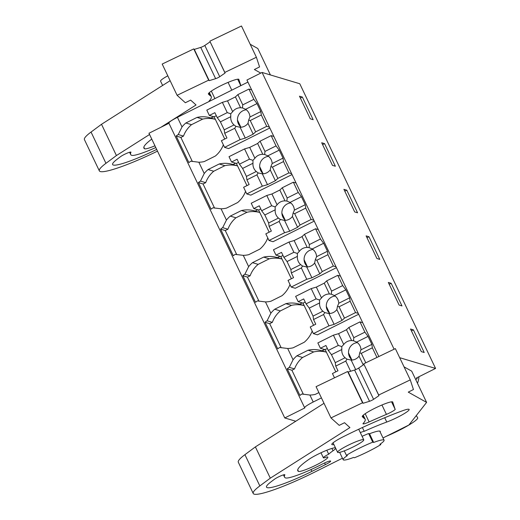 <?xml version="1.0" encoding="UTF-8"?>
<svg xmlns="http://www.w3.org/2000/svg" width="520" height="520" viewBox="0 0 520 520"><rect width="100%" height="100%" fill="white"/><g stroke="black" fill="none" stroke-linecap="round" stroke-linejoin="round"><path stroke-width="0.78" d="M378.84 356.538L246.942 80.015L262.087 72.449L394.095 349.219M399.685 357.688L435.572 368.44L299.774 83.746L262.087 72.449M295.769 421.246L284.758 417.95L148.967 133.25L168.942 123.273M169.046 123.221C168.363 122.519 171.158 120.549 177.424 117.312L247.936 82.095M302.367 97.065L313.157 119.678L310.271 118.814L299.488 96.2L302.367 97.065L300.372 98.059M354.692 211.939L357.572 212.803L346.788 190.19L343.902 189.326L354.692 211.939M332.481 165.38L335.361 166.244L324.578 143.624L321.698 142.76L332.481 165.38M391.203 283.315L388.323 282.451L399.113 305.065L401.993 305.929L391.203 283.315L389.214 284.31M376.903 258.505L379.782 259.37L368.992 236.75L366.113 235.885L376.903 258.505M421.317 351.631L410.534 329.011L413.413 329.875L424.203 352.495L421.317 351.631M435.572 368.44L416.41 378.007L417.183 378.703L416.767 377.832M417.488 383.305A24.7 24.258 -73.3 0 0 418.984 376.727M321.432 397.911L313.222 402.012A11.889 1.528 -25.5 0 0 304.642 407.778A11.889 1.528 -25.5 0 0 304.837 407.921L284.758 417.95M313.222 402.012L309.894 395.044L302.347 394.062M308.048 350.233L313.703 351.929A26.936 26.448 -73.3 0 1 326.397 352.163L321.796 350.779A26.936 26.448 -73.3 0 0 321.399 350.656A26.936 26.448 -73.3 0 0 308.048 350.233L296.913 355.797A26.943 26.462 -73.3 0 0 293.065 359.762L289.302 367.348A11.889 1.528 -25.5 0 0 287.248 368.836L299.936 395.441A11.889 1.528 -25.5 0 1 301.99 393.952L302.666 394.154M293.065 359.762L287.683 348.478L280.456 347.594M280.144 347.503L279.786 347.393A11.889 1.528 -25.5 0 0 277.726 348.881L265.038 322.27A11.889 1.528 -25.5 0 1 267.092 320.781L270.855 313.196L265.473 301.918L258.252 301.034M257.933 300.937L257.575 300.827A11.889 1.528 -25.5 0 0 255.515 302.315L242.827 275.711A11.889 1.528 -25.5 0 1 244.881 274.222L248.651 266.637L243.269 255.353L236.041 254.469M235.722 254.378L235.365 254.267A11.889 1.528 -25.5 0 0 233.311 255.756L220.617 229.144A11.889 1.528 -25.5 0 1 222.671 227.656L226.441 220.071L221.058 208.793L213.831 207.909M213.512 207.811L213.155 207.701A11.889 1.528 -25.5 0 0 211.1 209.19L198.406 182.585A11.889 1.528 -25.5 0 1 200.467 181.097L204.23 173.511L198.848 162.227L191.302 161.252M197.002 117.423L202.657 119.112A26.936 26.448 -73.3 0 1 215.352 119.353L210.75 117.969A26.936 26.448 -73.3 0 0 210.353 117.845A26.936 26.448 -73.3 0 0 197.002 117.423L185.868 122.98A26.943 26.462 -73.3 0 0 182.019 126.945L178.256 134.531A11.889 1.528 -25.5 0 0 176.196 136.019L188.89 162.63A11.889 1.528 -25.5 0 1 190.944 161.142L191.62 161.343M321.796 350.779L327.411 348.608M309.894 395.044A26.943 26.462 -73.3 0 0 315.315 394.375L318.897 392.587M210.75 117.969L216.365 115.798M237.868 94.608L242.762 104.871L253.838 99.34L248.944 89.076L237.868 94.608L235.411 96.909L227.513 100.854L222.365 102.349L206.811 110.123L209.346 115.44L214.877 112.677L217.237 117.617L220.409 121.862L224.218 129.844L224.705 133.282L226.935 137.956L221.403 140.719L224.575 147.368L228.612 148.584L269.828 127.998M198.848 162.227A26.943 26.462 -73.3 0 0 204.269 161.564L215.404 156A26.936 26.448 -73.3 0 0 223.353 144.807M246.955 185.614L236.386 163.449L235.593 163.215L232.96 164.528A26.936 26.448 -73.3 0 0 232.564 164.405A26.936 26.448 -73.3 0 0 219.213 163.982L208.078 169.546A26.943 26.462 -73.3 0 0 204.23 173.511M260.078 141.173L264.972 151.43L276.048 145.899L271.154 135.642L260.078 141.173L257.621 143.475L249.717 147.42L244.576 148.915L229.021 156.683L231.556 162.006L237.088 159.244L239.441 164.184L242.619 168.428L246.428 176.41L246.916 179.842L249.145 184.522L243.614 187.278L246.786 193.934L250.822 195.143L292.038 174.558M221.058 208.793A26.943 26.462 -73.3 0 0 226.48 208.124L237.614 202.566A26.936 26.448 -73.3 0 0 245.564 191.373M269.165 232.174L258.596 210.015L257.803 209.775L255.171 211.094A26.936 26.448 -73.3 0 0 254.774 210.971A26.936 26.448 -73.3 0 0 241.423 210.548L230.289 216.106A26.943 26.462 -73.3 0 0 226.441 220.071M282.282 187.733L287.177 197.997L298.259 192.465L293.365 182.202L282.282 187.733L279.832 190.034L271.928 193.98L266.78 195.475L251.225 203.249L253.767 208.566L259.298 205.803L261.651 210.743L264.829 214.988L268.639 222.969L269.126 226.408L271.356 231.082L265.824 233.844L268.996 240.494L273.033 241.703L314.249 221.124M243.269 255.353A26.943 26.462 -73.3 0 0 248.69 254.69L259.825 249.125A26.936 26.448 -73.3 0 0 267.774 237.933M291.375 278.74L280.8 256.575L280.014 256.341L277.381 257.654A26.936 26.448 -73.3 0 0 276.985 257.53A26.936 26.448 -73.3 0 0 263.633 257.108L252.499 262.672A26.943 26.462 -73.3 0 0 248.651 266.637M304.493 234.299L309.387 244.556L320.463 239.025L315.569 228.761L304.493 234.299L302.042 236.6L294.138 240.546L288.99 242.041L273.436 249.808L275.977 255.132L281.508 252.369L283.861 257.309L287.04 261.553L290.849 269.536L291.33 272.968L293.56 277.647L288.034 280.404L291.207 287.06L295.243 288.269L336.459 267.683M265.473 301.918A26.943 26.462 -73.3 0 0 270.901 301.249L282.035 295.692A26.936 26.448 -73.3 0 0 289.985 284.499M313.579 325.299L303.011 303.141L302.224 302.9L299.592 304.219A26.936 26.448 -73.3 0 0 299.189 304.096A26.936 26.448 -73.3 0 0 285.844 303.673L274.709 309.231A26.943 26.462 -73.3 0 0 270.855 313.196M326.703 280.858L331.597 291.122L342.674 285.591L337.779 275.327L326.703 280.858L324.246 283.159L316.349 287.105L311.2 288.6L295.646 296.374L298.188 301.691L303.713 298.928L306.072 303.869L309.25 308.113L313.053 316.095L313.541 319.534L315.77 324.207L310.239 326.969L313.411 333.619L317.454 334.828L358.67 314.249M287.683 348.478A26.943 26.462 -73.3 0 0 293.111 347.815L304.245 342.251A26.936 26.448 -73.3 0 0 312.195 331.058M162.624 85.456L160.57 81.153A14.489 1.859 -25.5 0 1 167.797 75.809M176.196 136.019L180.856 137.417L192.361 161.538M180.856 137.417L183.489 136.103L178.256 134.531M202.657 119.112L191.522 124.677L185.868 122.98M191.522 124.677A26.943 26.462 -73.3 0 0 183.489 136.103M415.656 379.464L417.183 378.703M363.532 439.673A14.489 1.859 -25.5 0 1 363.772 439.849A14.489 1.859 -25.5 0 1 352.411 447.317A14.489 1.859 -25.5 0 1 337.851 452.498A14.489 1.859 -25.5 0 1 337.61 452.322A14.489 1.859 -25.5 0 1 348.972 444.847A14.489 1.859 -25.5 0 1 363.532 439.673M373.678 442.455A22.665 2.905 -25.5 0 1 384.072 440.2A22.665 2.905 -25.5 0 1 379.88 444.308L380.809 444.587A26.754 3.432 154.5 0 1 354.478 457.743L353.548 457.464A22.665 2.905 -25.5 0 1 343.531 459.986A22.665 2.905 -25.5 0 1 343.154 459.713A22.665 2.905 -25.5 0 1 347.347 455.604L346.418 455.325A26.754 3.432 154.5 0 1 372.749 442.175L373.678 442.455L369.558 433.803L368.628 433.524A26.754 3.432 154.5 0 0 362.089 436.325M287.248 368.836L291.902 370.234L303.407 394.349M291.902 370.234L294.534 368.914L289.302 367.348M313.703 351.929L302.569 357.487L296.913 355.797M302.569 357.487A26.943 26.462 -73.3 0 0 294.534 368.914M413.413 329.875L411.418 330.87M344.292 450.866L346.418 455.325M368.628 433.524L372.749 442.175M380.484 443.898L380.809 444.587M237.562 165.912A26.936 26.448 -73.3 0 0 224.868 165.678L213.733 171.236A26.943 26.462 -73.3 0 0 205.699 182.663L200.467 181.097M198.406 182.585L203.067 183.983L205.699 182.663M203.067 183.983L214.565 208.097M232.96 164.528L237.556 165.906M224.868 165.678L219.213 163.982M208.078 169.546L213.733 171.236M324.578 143.624L322.582 144.619M255.171 211.094L259.766 212.472A26.936 26.448 -73.3 0 0 247.078 212.238L235.944 217.802A26.943 26.462 -73.3 0 0 227.91 229.229L222.671 227.656M220.617 229.144L225.27 230.542L227.91 229.229M225.27 230.542L236.775 254.664M247.078 212.238L241.423 210.548M230.289 216.106L235.944 217.802M346.788 190.19L344.793 191.185M277.381 257.654L281.976 259.031A26.936 26.448 -73.3 0 0 269.288 258.804L258.147 264.361A26.943 26.462 -73.3 0 0 250.114 275.788L244.881 274.222M242.827 275.711L247.481 277.108L250.114 275.788M247.481 277.108L258.986 301.223M269.288 258.804L263.633 257.108M252.499 262.672L258.147 264.361M368.992 236.75L367.003 237.744M304.187 305.604A26.936 26.448 -73.3 0 0 291.493 305.364L280.358 310.928A26.943 26.462 -73.3 0 0 272.324 322.355L267.092 320.781M265.038 322.27L269.692 323.668L272.324 322.355M269.692 323.668L281.197 347.789M299.592 304.219L304.181 305.597M291.493 305.364L285.844 303.673M274.709 309.231L280.358 310.928M220.409 121.862L230.769 116.688A9.776 9.601 -73.3 0 0 234.039 124.943L224.218 129.844M230.769 116.688L230.737 113.783L227.26 112.612L217.237 117.617M224.705 133.282L234.728 128.278L235.924 126.353L234.039 124.943M249.951 116.994A9.776 9.601 -73.3 0 0 245.603 109.284L257.017 103.584L260.825 111.566L249.951 116.994L248.69 119.977L248.008 123.325L253.181 134.16L245.278 138.106L240.13 139.601L224.575 147.368M235.924 126.353L240.11 127.27A9.776 9.601 -73.3 0 0 248.008 123.325M246.324 109.798A9.776 9.601 -73.3 0 0 241.098 127.231M230.737 113.783L232.681 111.69A9.776 9.601 -73.3 0 1 240.578 107.744L242.45 107.933L245.603 109.284M227.513 100.854L232.681 111.69M222.365 102.349L227.26 112.612M234.728 128.278L240.13 139.601M224.744 139.048L214.175 116.89L209.346 115.44M240.11 127.27L245.278 138.106M250.231 120.536L255.632 131.859L266.708 126.328L261.307 114.998L250.231 120.536L248.69 119.977M261.307 114.998L260.825 111.566M255.632 131.859L253.181 134.16M235.411 96.909L240.578 107.744M242.762 104.871L242.45 107.933M253.838 99.34L257.017 103.584M248.944 89.076L251.654 89.888M266.708 126.328L269.418 127.14M237.471 120.068L240.747 126.939M242.619 168.428L252.98 163.254A9.776 9.601 -73.3 0 0 256.243 171.503L246.428 176.41M252.98 163.254L252.947 160.342L249.47 159.178L239.441 164.184M246.916 179.842L256.939 174.837L258.135 172.919L256.243 171.503M272.161 163.553A9.776 9.601 -73.3 0 0 267.813 155.844L279.227 150.144L283.03 158.126L272.161 163.553L270.901 166.543L270.218 169.891L275.386 180.726L267.488 184.672L262.34 186.167L246.786 193.934M258.135 172.919L262.32 173.836A9.776 9.601 -73.3 0 0 270.218 169.891M268.528 156.364A9.776 9.601 -73.3 0 0 263.308 173.797M252.947 160.342L254.891 158.256A9.776 9.601 -73.3 0 1 262.788 154.31L264.661 154.492L267.813 155.844M249.717 147.42L254.891 158.256M244.576 148.915L249.47 159.178M256.939 174.837L262.34 186.167M231.556 162.006L236.386 163.449L238.576 162.357M262.32 173.836L267.488 184.672M272.441 167.096L277.843 178.419L288.918 172.887L283.517 161.564L272.441 167.096L270.901 166.543M283.517 161.564L283.03 158.126M277.843 178.419L275.386 180.726M257.621 143.475L262.788 154.31M264.972 151.43L264.661 154.492M276.048 145.899L279.227 150.144M271.154 135.642L273.865 136.448M288.918 172.887L291.629 173.7M259.675 166.634L262.958 173.505M264.829 214.988L275.19 209.814A9.776 9.601 -73.3 0 0 278.454 218.069L268.639 222.969M275.19 209.814L275.158 206.908L271.674 205.738L261.651 210.743M269.126 226.408L279.149 221.403L280.339 219.479L278.454 218.069M294.372 210.119A9.776 9.601 -73.3 0 0 290.024 202.41L301.438 196.709L305.24 204.692L294.372 210.119L293.105 213.103L292.428 216.45L297.596 227.286L289.699 231.231L284.55 232.726L268.996 240.494M280.339 219.479L284.531 220.395A9.776 9.601 -73.3 0 0 292.428 216.45M290.739 202.924A9.776 9.601 -73.3 0 0 285.519 220.357M275.158 206.908L277.095 204.815A9.776 9.601 -73.3 0 1 284.999 200.869L286.871 201.058L290.024 202.41M271.928 193.98L277.095 204.815M266.78 195.475L271.674 205.738M279.149 221.403L284.55 232.726M253.767 208.566L258.596 210.015L260.78 208.923M284.531 220.395L289.699 231.231M294.651 213.661L300.053 224.984L311.129 219.453L305.728 208.124L294.651 213.661L293.105 213.103M305.728 208.124L305.24 204.692M300.053 224.984L297.596 227.286M279.832 190.034L284.999 200.869M287.177 197.997L286.871 201.058M298.259 192.465L301.438 196.709M293.365 182.202L296.075 183.014M311.129 219.453L313.839 220.266M281.886 213.194L285.168 220.064M287.04 261.553L297.401 256.38A9.776 9.601 -73.3 0 0 300.664 264.628L290.849 269.536M297.401 256.38L297.362 253.468L293.885 252.304L283.861 257.309M291.33 272.968L301.36 267.963L302.549 266.045L300.664 264.628M316.583 256.678A9.776 9.601 -73.3 0 0 312.234 248.969L323.642 243.269L327.45 251.251L316.583 256.678L315.315 259.668L314.639 263.016L319.807 273.851L311.909 277.797L306.761 279.292L291.207 287.06M302.549 266.045L306.735 266.962A9.776 9.601 -73.3 0 0 314.639 263.016M312.949 249.489A9.776 9.601 -73.3 0 0 307.723 266.923M297.362 253.468L299.306 251.381A9.776 9.601 -73.3 0 1 307.209 247.436L309.075 247.618L312.234 248.969M294.138 240.546L299.306 251.381M288.99 242.041L293.885 252.304M301.36 267.963L306.761 279.292M275.977 255.132L280.8 256.575L282.99 255.483M306.735 266.962L311.909 277.797M316.862 260.221L322.264 271.544L333.34 266.012L327.938 254.69L316.862 260.221L315.315 259.668M327.938 254.69L327.45 251.251M322.264 271.544L319.807 273.851M302.042 236.6L307.209 247.436M309.387 244.556L309.075 247.618M320.463 239.025L323.642 243.269M315.569 228.761L318.279 229.573M333.34 266.012L336.05 266.825M304.096 259.76L307.372 266.63M309.25 308.113L319.605 302.939A9.776 9.601 -73.3 0 0 322.875 311.194L313.053 316.095M319.605 302.939L319.572 300.034L316.095 298.864L306.072 303.869M313.541 319.534L323.564 314.529L324.76 312.605L322.875 311.194M338.787 303.245A9.776 9.601 -73.3 0 0 334.438 295.529L345.852 289.835L349.661 297.817L338.787 303.245L337.526 306.228L336.85 309.575L342.017 320.411L334.113 324.356L328.965 325.851L313.411 333.619M324.76 312.605L328.945 313.521A9.776 9.601 -73.3 0 0 336.85 309.575M335.16 296.049A9.776 9.601 -73.3 0 0 329.933 313.482M319.572 300.034L321.516 297.94A9.776 9.601 -73.3 0 1 329.413 293.995L331.286 294.183L334.438 295.529M316.349 287.105L321.516 297.94M311.2 288.6L316.095 298.864M323.564 314.529L328.965 325.851M298.188 301.691L303.011 303.141L305.201 302.048M328.945 313.521L334.113 324.356M339.066 306.787L344.468 318.11L355.55 312.579L350.149 301.249L339.066 306.787L337.526 306.228M350.149 301.249L349.661 297.817M344.468 318.11L342.017 320.411M324.246 283.159L329.413 293.995M331.597 291.122L331.286 294.183M342.674 285.591L345.852 289.835M337.779 275.327L340.49 276.139M355.55 312.579L358.26 313.391M326.307 306.319L329.583 313.19M331.461 354.679L341.816 349.505A9.776 9.601 -73.3 0 0 345.085 357.754L335.263 362.661L331.461 354.679L328.283 350.435L338.306 345.429L341.783 346.593L341.816 349.505M334.497 377.819L332.449 373.529L337.981 370.773L335.751 366.093L335.263 362.661M348.913 327.425L353.808 337.682L364.884 332.15L359.99 321.887L348.913 327.425L346.457 329.726L338.559 333.671L333.411 335.166L317.856 342.934L320.392 348.257L325.923 345.495L328.283 350.435M335.751 366.093L345.774 361.088L346.97 359.171L345.085 357.754M360.997 349.804A9.776 9.601 -73.3 0 0 356.649 342.095L368.062 336.394L371.872 344.376L360.997 349.804L359.736 352.794L359.053 356.142L363.253 364.936M346.97 359.171L351.156 360.087A9.776 9.601 -73.3 0 0 359.053 356.142M357.37 342.615A9.776 9.601 -73.3 0 0 352.144 360.048M341.783 346.593L343.726 344.507A9.776 9.601 -73.3 0 1 351.624 340.561L353.496 340.743L356.649 342.095M338.559 333.671L343.726 344.507M333.411 335.166L338.306 345.429M345.774 361.088L350.623 371.254M335.79 371.865L325.221 349.7L320.392 348.257M351.156 360.087L355.7 369.616M376.948 357.448L372.353 347.815L361.276 353.347L359.736 352.794M372.353 347.815L371.872 344.376M361.276 353.347L365.788 362.804M346.457 329.726L351.624 340.561M353.808 337.682L353.496 340.743M364.884 332.15L368.062 336.394M359.99 321.887L362.7 322.699M348.517 352.885L351.793 359.756M219.726 76.713L204.808 45.448A2.971 0.384 -25.5 0 1 200.727 47.411L215.638 78.669A2.971 0.384 -25.5 0 0 219.726 76.713L225.043 73.067L224.822 72.41L256.392 57.265L259.565 66.924L254.378 69.517L260.78 73.099M215.638 78.669L209.216 80.659L208.669 80.165L177.099 95.309L185.347 102.745L190.639 100.106L196.047 104.962L160.914 127.283M157.495 151.131A56.479 7.241 -25.5 0 1 99.346 170.872A56.479 7.241 -25.5 0 1 105.956 163.319L116.422 155.552L149.559 134.498M154.953 145.802A16.348 2.099 -25.5 0 1 144.619 148.785A68.367 8.769 -25.5 0 1 143.904 148.129A68.367 8.769 -25.5 0 1 151.756 139.107M156.676 149.422A41.763 5.356 -25.5 0 1 112.619 164.541A41.763 5.356 -25.5 0 1 116.597 159.653A131.865 16.913 -25.5 0 1 120.718 156.54A6.104 0.78 -25.5 0 1 126.757 153.316A6.104 0.78 -25.5 0 1 130.969 152.139A6.104 0.78 -25.5 0 1 130.949 152.295L130.832 152.055M155.792 147.556A31.044 3.978 -25.5 0 1 131.501 155.259A83.109 10.66 -25.5 0 1 130.631 154.459A83.109 10.66 -25.5 0 1 130.949 152.295M209.463 101.316A7.592 0.975 -25.5 0 1 209.092 101.198A7.592 0.975 -25.5 0 1 209.086 101.088A77.454 9.932 -25.5 0 0 211.263 96.603L209.352 92.586M240.87 85.631L238.784 79.255A16.959 2.178 -25.5 0 0 221.852 85.209A16.959 2.178 -25.5 0 0 208.383 94.035A16.959 2.178 -25.5 0 0 208.455 94.133L210.288 95.784A77.454 9.932 -25.5 0 1 211.263 96.603M99.346 170.872L84.428 139.607A56.479 7.241 -25.5 0 1 91.046 132.054L101.51 124.287L116.422 155.552M101.51 124.287L170.125 80.691M200.727 47.411L194.305 49.4L193.758 48.9L162.188 64.051L177.099 95.309M193.758 48.9L208.669 80.165M194.305 49.4L209.216 80.659M204.808 45.448L210.132 41.808L225.043 73.067M210.132 41.808L224.822 72.41M209.911 41.145L241.482 26L256.392 57.265M250.185 44.252L257.81 48.516L270.413 74.945M240.767 85.677L237.686 79.209M208.949 92.97L210.288 95.784M373.601 399.328L358.69 368.062A2.971 0.384 -25.5 0 1 354.601 370.019L369.519 401.284A2.971 0.384 -25.5 0 0 373.601 399.328L378.918 395.681L378.703 395.025L410.267 379.88L413.446 389.532L408.252 392.125L426.595 402.396L408.902 425.009L383 437.957M369.519 401.284L363.097 403.273L362.544 402.779L330.98 417.924L339.228 425.36L344.519 422.715L349.921 427.576L270.303 478.166L259.838 485.934L244.927 454.668L255.385 446.901L270.303 478.166M342.446 458.224L314.561 472.166A56.479 7.241 -25.5 0 1 253.221 493.48A56.479 7.241 -25.5 0 1 259.838 485.934M369.466 433.778A23.036 2.951 -25.5 0 1 380.282 431.392A23.036 2.951 -25.5 0 1 380.172 432.029M335.686 448.292A16.348 2.099 -25.5 0 1 333.041 450.775A35.672 4.576 -25.5 0 0 328.699 454.194A7.429 0.956 -25.5 0 0 323.369 457.782A7.429 0.956 -25.5 0 0 327.1 456.918A16.348 2.099 -25.5 0 1 327.841 457.165A16.348 2.099 -25.5 0 1 314.743 465.731A16.348 2.099 -25.5 0 1 298.5 471.4A68.367 8.769 -25.5 0 1 297.784 470.743A68.367 8.769 -25.5 0 1 308.789 459.459A16.348 2.099 -25.5 0 1 324.233 451.308A16.348 2.099 -25.5 0 1 335.517 447.935M360.308 432.588A7.429 0.956 -25.5 0 1 364.221 431.334A54.99 7.053 -25.5 0 1 386.763 422.045L384.709 417.736M333.905 444.554A16.348 2.099 -25.5 0 1 331.812 444.476A16.348 2.099 -25.5 0 1 343.61 436.553A87.678 11.245 -25.5 0 1 402.396 410.8A16.348 2.099 -25.5 0 1 409.149 409.448A16.348 2.099 -25.5 0 1 402.058 414.895A16.348 2.099 -25.5 0 1 386.763 422.045M284.824 474.91A83.109 10.66 -25.5 0 0 284.512 477.074A83.109 10.66 -25.5 0 0 285.382 477.874A31.044 3.978 -25.5 0 0 321.978 464.224A7.287 0.936 -25.5 0 1 330.642 461.091A7.287 0.936 -25.5 0 1 325.403 464.62L311.864 471.387A41.763 5.356 -25.5 0 1 266.494 487.149A41.763 5.356 -25.5 0 1 270.471 482.261A131.865 16.913 -25.5 0 1 274.599 479.154A6.104 0.78 -25.5 0 1 280.637 475.93A6.104 0.78 -25.5 0 1 284.85 474.747A6.104 0.78 -25.5 0 1 284.824 474.91L284.713 474.669M362.824 415.578L364.169 418.399L362.329 416.748A16.959 2.178 -25.5 0 1 362.265 416.65A16.959 2.178 -25.5 0 1 375.726 407.823A16.959 2.178 -25.5 0 1 392.659 401.863L395.018 409.078A7.592 0.975 -25.5 0 1 395.219 409.182A7.592 0.975 -25.5 0 1 386.432 414.388A103.903 13.325 -25.5 0 0 369.122 421.941A7.592 0.975 -25.5 0 1 362.973 423.813A7.592 0.975 -25.5 0 1 362.966 423.703A77.454 9.932 -25.5 0 0 365.144 419.218L363.226 415.2M364.169 418.399A77.454 9.932 -25.5 0 1 365.144 419.218M253.221 493.48L238.31 462.222A56.479 7.241 -25.5 0 1 244.927 454.668M255.385 446.901L324.006 403.306M354.601 370.019L348.185 372.008L347.633 371.514L316.069 386.659L330.98 417.924M347.633 371.514L362.544 402.779M348.185 372.008L363.097 403.273M358.69 368.062L364.007 364.416L378.918 395.681M364.007 364.416L378.703 395.025M363.792 363.76L395.356 348.615L410.267 379.88M404.066 366.866L411.684 371.131L426.595 402.396M328.699 454.194L326.807 450.236M364.221 431.334L362.401 427.525M395.018 409.078L391.56 401.824M416.286 415.571L417.638 417.736A26.754 3.432 -25.5 0 1 417.664 417.781A26.754 3.432 -25.5 0 1 386.484 436.215M182.019 126.945L177.424 117.312M105.956 163.319L91.046 132.054M144.619 148.785L143.845 147.16M231.784 90.168L228.072 82.381M214.897 98.599L211.322 91.098M298.5 471.4L297.719 469.768M333.041 450.775L331.916 448.428M311.857 471.387L310.993 469.573M324.603 462.95L325.403 464.62M386.425 414.388L381.947 404.996M369.122 421.941L365.196 413.712M304.642 407.778L168.85 123.078M363.772 439.849L358.709 429.24M337.61 452.322L333.073 442.8M343.154 459.713L339.644 452.354M384.072 440.2L379.717 431.074M130.631 154.459L129.584 152.263M323.369 457.782L320.983 452.771M284.512 477.074L283.459 474.877"/></g></svg>
